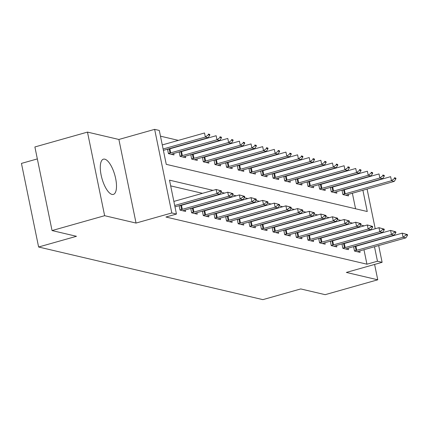 <?xml version="1.0" encoding="UTF-8"?>
<svg xmlns="http://www.w3.org/2000/svg" width="429" height="429" viewBox="0 0 429 429"><rect width="100%" height="100%" fill="white"/><g stroke="black" fill="none" stroke-linecap="round" stroke-linejoin="round"><path stroke-width="0.64" d="M104.773 159.17A18.302 6.65 74.2 0 0 103.41 159.18A18.302 6.65 74.2 0 0 101.528 176.845A18.302 6.65 74.2 0 0 112.007 194.417A18.302 6.65 74.2 0 0 113.369 194.407A18.302 6.65 74.2 0 0 115.251 176.737A18.302 6.65 74.2 0 0 104.773 159.17M362.864 178.228L363.39 178.351M37.339 158.912L21.45 163.406L38.61 247.002L262.875 299.64L300.74 288.937L325.166 294.669L377.756 279.799L374.608 264.441M38.61 247.002L76.475 236.299L52.048 230.566L34.888 146.965L87.478 132.1L104.638 215.696L136.047 223.069L171.809 212.956L154.649 129.36L159.298 130.454L166.259 164.345L367.256 211.518L362.896 190.262M136.047 223.069L118.887 139.468L87.478 132.1M118.887 139.468L154.649 129.36M341.243 178.598L340.717 178.475M329.606 175.869L329.086 175.745M317.975 173.134L317.455 173.016M306.344 170.404L305.818 170.281M294.712 167.675L294.187 167.551M283.081 164.945L282.555 164.822M271.45 162.216L270.924 162.092M259.818 159.486L259.293 159.363M248.187 156.757L247.662 156.633M236.551 154.027L236.03 153.904M224.919 151.298L224.399 151.174M213.288 148.563L212.763 148.445M201.657 145.833L201.131 145.71M190.026 143.104L189.5 142.98M178.394 140.374L160.473 136.17M52.048 230.566L104.638 215.696M355.566 208.773L352.375 193.232M167.519 149.195L168.431 153.63L174.013 154.939L173.713 153.464M170.281 148.686L169.761 148.563M179.15 151.925L180.062 156.36L185.644 157.668L185.344 156.194M181.917 151.416L181.392 151.292M190.782 154.654L191.693 159.089L197.276 160.398L196.975 158.923M193.549 154.145L193.023 154.022M202.418 157.389L203.325 161.819L208.907 163.127L208.607 161.658M205.18 156.875L204.654 156.751M214.05 160.119L214.956 164.548L220.538 165.857L220.238 164.387M216.811 159.609L216.286 159.486M225.681 162.848L226.587 167.278L232.175 168.586L231.869 167.117M228.442 162.339L227.917 162.216M237.312 165.578L238.224 170.007L243.806 171.321L243.5 169.846M240.074 165.068L239.548 164.945M248.943 168.307L249.855 172.737L255.437 174.051L255.132 172.576M251.705 167.798L251.185 167.675M260.575 171.037L261.486 175.466L267.069 176.78L266.768 175.305M263.336 170.528L262.816 170.404M272.206 173.766L273.117 178.201L278.7 179.51L278.4 178.035M274.973 173.257L274.447 173.134M283.837 176.496L284.749 180.931L290.331 182.239L290.031 180.765M286.604 175.987L286.079 175.863M295.474 179.225L296.38 183.66L301.962 184.969L301.662 183.494M298.235 178.716L297.71 178.593M307.105 181.96L308.011 186.39L313.599 187.698L313.293 186.229M309.867 181.446L309.341 181.322M318.736 184.69L319.643 189.119L325.23 190.428L324.925 188.958M321.498 184.18L320.972 184.057M330.368 187.419L331.279 191.849L336.862 193.163L336.556 191.688M333.129 186.91L332.604 186.787M341.999 190.149L342.91 194.578L348.493 195.892L348.192 194.417M344.76 189.639L344.24 189.516M212.977 190.363L169.503 180.159L176.458 214.05L165.943 217.026L366.945 264.2L363.969 249.721M353.673 228.829L353.147 228.705M342.042 226.094L341.516 225.976M330.41 223.364L329.885 223.241M318.774 220.635L318.254 220.511M307.143 217.905L306.622 217.782M295.511 215.176L294.986 215.052M283.88 212.446L283.354 212.323M272.249 209.717L271.723 209.593M260.618 206.987L260.092 206.864M248.986 204.258L248.461 204.134M237.355 201.523L236.829 201.405M225.718 198.793L225.198 198.67M214.087 196.064L213.562 195.94M202.456 193.334L170.678 185.875M179.113 205.684L180.024 210.113L185.607 211.422L185.307 209.953M181.88 205.169L181.354 205.051M190.744 208.414L191.656 212.843L197.238 214.151L196.938 212.682M193.511 207.904L192.986 207.781M202.381 211.143L203.287 215.572L208.869 216.886L208.569 215.412M205.142 210.634L204.617 210.51M214.012 213.873L214.918 218.302L220.506 219.616L220.2 218.141M216.774 213.363L216.248 213.24M225.643 216.602L226.55 221.032L232.137 222.345L231.832 220.871M228.405 216.093L227.879 215.969M237.275 219.332L238.186 223.761L243.769 225.075L243.463 223.6M240.036 218.822L239.511 218.699M248.906 222.061L249.817 226.496L255.4 227.804L255.099 226.33M251.667 221.552L251.147 221.428M260.537 224.791L261.449 229.225L267.031 230.534L266.731 229.059M263.304 224.281L262.779 224.158M272.168 227.52L273.08 231.955L278.662 233.263L278.362 231.789M274.935 227.011L274.41 226.887M283.805 230.255L284.711 234.684L290.294 235.993L289.993 234.524M286.567 229.74L286.041 229.622M295.436 232.985L296.342 237.414L301.925 238.722L301.625 237.253M298.198 232.475L297.672 232.352M307.067 235.714L307.974 240.143L313.561 241.457L313.256 239.983M309.829 235.205L309.304 235.081M318.699 238.444L319.61 242.873L325.193 244.187L324.887 242.712M321.46 237.934L320.935 237.811M330.33 241.173L331.242 245.602L336.824 246.916L336.518 245.442M333.092 240.664L332.572 240.54M341.961 243.903L342.873 248.337L348.455 249.646L348.155 248.171M344.723 243.393L344.203 243.27M353.593 246.632L354.504 251.067L360.087 252.375L359.786 250.901M356.36 246.123L355.834 245.999M378.673 245.56L382.116 262.317L346.353 272.431L377.756 279.799M382.116 262.317L377.461 261.223L374.49 246.745M366.945 264.2L377.461 261.223M176.458 214.05L171.809 212.956M367.079 189.076L375.225 228.754M364.189 225.852L360.585 225.005M352.558 223.123L348.954 222.276M340.926 220.393L337.317 219.546M329.295 217.664L325.686 216.817M317.664 214.934L314.055 214.087M306.033 212.199L302.424 211.358M294.396 209.47L290.792 208.628M282.765 206.74L279.161 205.893M271.133 204.011L267.53 203.164M259.502 201.281L255.898 200.434M247.871 198.552L244.262 197.705M236.24 195.822L232.631 194.975M224.608 193.093L220.999 192.246M371.037 229.933L370.983 229.66M221.439 191.559L221.3 190.884L219.905 190.556L220.045 191.232L221.439 191.559L219.75 194.192L174.984 206.848M174.705 205.486L216.956 193.538L216.125 189.473L221.3 190.884M173.868 201.416L216.125 189.473L219.905 190.556M219.75 194.192L216.956 193.538L220.045 191.232M163.39 150.364L208.156 137.709L205.362 137.055L163.106 148.997M208.446 134.749L209.845 135.076L209.706 134.4L208.306 134.073L208.446 134.749L205.362 137.055L204.526 132.985L162.275 144.932M208.306 134.073L209.706 134.4M208.156 137.709L209.845 135.076M233.07 194.294L232.931 193.613L231.537 193.286L231.676 193.962L233.07 194.294L231.381 196.922L185.103 210.006A2.349 0.429 168.4 0 0 184.508 210.199L182.904 210.789M179.976 209.883L181.628 209.524A2.349 0.429 168.4 0 0 182.309 209.352L228.587 196.268L227.756 192.203L232.931 193.613M179.145 205.818L180.791 205.453A2.349 0.429 168.4 0 0 181.472 205.287L227.756 192.203L231.537 193.286M231.381 196.922L228.587 196.268L231.676 193.962M244.702 197.024L244.562 196.343L243.168 196.015L243.307 196.697L244.702 197.024L243.012 199.651L196.734 212.736A2.349 0.429 168.4 0 0 196.139 212.929L194.535 213.519M191.607 212.612L193.259 212.253A2.349 0.429 168.4 0 0 193.94 212.082L240.224 198.997L239.387 194.932L244.562 196.343M190.776 208.548L192.428 208.188A2.349 0.429 168.4 0 0 193.109 208.017L239.387 194.932L243.168 196.015M243.012 199.651L240.224 198.997L243.307 196.697M256.333 199.753L256.193 199.072L254.799 198.745L254.939 199.426L256.333 199.753L254.644 202.386L208.365 215.471A2.349 0.429 168.4 0 0 207.77 215.658L206.167 216.248M203.239 215.342L204.89 214.983A2.349 0.429 168.4 0 0 205.571 214.811L251.855 201.727L251.019 197.662L256.193 199.072M202.408 211.277L204.059 210.918A2.349 0.429 168.4 0 0 204.74 210.746L251.019 197.662L254.799 198.745M254.644 202.386L251.855 201.727L254.939 199.426M171.305 154.301L172.914 153.711A2.349 0.429 -11.6 0 1 173.509 153.523L219.787 140.439L216.994 139.784L170.715 152.869A2.349 0.429 -11.6 0 1 170.034 153.035L168.382 153.4M220.082 137.478L221.477 137.806L221.337 137.13L219.943 136.803L220.082 137.478L216.994 139.784L216.162 135.714L169.879 148.799A2.349 0.429 -11.6 0 1 169.198 148.97L167.546 149.33M219.943 136.803L221.337 137.13M219.787 140.439L221.477 137.806M182.936 157.035L184.545 156.446A2.349 0.429 -11.6 0 1 185.14 156.253L231.419 143.168L228.625 142.514L182.346 155.598A2.349 0.429 -11.6 0 1 181.665 155.77L180.014 156.129M231.714 140.208L233.108 140.535L232.968 139.859L231.574 139.532L231.714 140.208L228.625 142.514L227.794 138.444L181.51 151.528A2.349 0.429 -11.6 0 1 180.829 151.7L179.177 152.064M231.574 139.532L232.968 139.859M231.419 143.168L233.108 140.535M194.573 159.765L196.176 159.175A2.349 0.429 -11.6 0 1 196.772 158.982L243.05 145.898L240.261 145.243L193.978 158.328A2.349 0.429 -11.6 0 1 193.297 158.499L191.645 158.859M243.345 142.937L244.739 143.265L244.6 142.589L243.205 142.262L243.345 142.937L240.261 145.243L239.425 141.179L193.147 154.263A2.349 0.429 -11.6 0 1 192.465 154.429L190.814 154.794M243.205 142.262L244.6 142.589M243.05 145.898L244.739 143.265M267.964 202.483L267.825 201.807L266.43 201.474L266.57 202.156L267.964 202.483L266.275 205.116L219.997 218.2A2.349 0.429 168.4 0 0 219.401 218.388L217.798 218.978M214.875 218.077L216.527 217.712A2.349 0.429 168.4 0 0 217.208 217.541L263.486 204.456L262.65 200.391L267.825 201.807M214.039 214.007L215.69 213.647A2.349 0.429 168.4 0 0 216.372 213.476L262.65 200.391L266.43 201.474M266.275 205.116L263.486 204.456L266.57 202.156M206.204 162.494L207.808 161.905A2.349 0.429 -11.6 0 1 208.403 161.712L254.681 148.627L251.893 147.973L205.609 161.057A2.349 0.429 -11.6 0 1 204.928 161.229L203.276 161.588M254.976 145.667L256.37 145.999L256.231 145.318L254.837 144.991L254.976 145.667L251.893 147.973L251.056 143.908L204.778 156.993A2.349 0.429 -11.6 0 1 204.097 157.159L202.445 157.523M254.837 144.991L256.231 145.318M254.681 148.627L256.37 145.999M279.601 205.212L279.461 204.536L278.062 204.209L278.201 204.885L279.601 205.212L277.912 207.845L231.628 220.93A2.349 0.429 168.4 0 0 231.038 221.117L229.429 221.707M226.507 220.806L228.158 220.442A2.349 0.429 168.4 0 0 228.839 220.275L275.118 207.191L274.281 203.121L279.461 204.536M225.67 216.736L227.322 216.377A2.349 0.429 168.4 0 0 228.003 216.205L274.281 203.121L278.062 204.209M277.912 207.845L275.118 207.191L278.201 204.885M291.232 207.942L291.093 207.266L289.693 206.939L289.832 207.615L291.232 207.942L289.543 210.575L243.259 223.659A2.349 0.429 168.4 0 0 242.669 223.847L241.06 224.437M238.138 223.536L239.79 223.171A2.349 0.429 168.4 0 0 240.471 223.005L286.749 209.92L285.912 205.85L291.093 207.266M237.301 219.466L238.953 219.106A2.349 0.429 168.4 0 0 239.634 218.935L285.912 205.85L289.693 206.939M289.543 210.575L286.749 209.92L289.832 207.615M302.863 210.671L302.724 209.996L301.33 209.668L301.469 210.344L302.863 210.671L301.174 213.304L254.896 226.389A2.349 0.429 168.4 0 0 254.3 226.576L252.692 227.172M249.769 226.265L251.421 225.901A2.349 0.429 168.4 0 0 252.102 225.734L298.38 212.65L297.549 208.58L302.724 209.996M248.933 222.195L250.584 221.836A2.349 0.429 168.4 0 0 251.265 221.664L297.549 208.58L301.33 209.668M301.174 213.304L298.38 212.65L301.469 210.344M314.495 213.401L314.355 212.725L312.961 212.398L313.1 213.074L314.495 213.401L312.805 216.034L266.527 229.118A2.349 0.429 168.4 0 0 265.932 229.311L264.323 229.901M261.4 228.995L263.052 228.636A2.349 0.429 168.4 0 0 263.733 228.464L310.011 215.379L309.18 211.315L314.355 212.725M260.564 224.93L262.216 224.565A2.349 0.429 168.4 0 0 262.897 224.394L309.18 211.315L312.961 212.398M312.805 216.034L310.011 215.379L313.1 213.074M326.126 216.13L325.986 215.455L324.592 215.127L324.732 215.803L326.126 216.13L324.437 218.763L278.158 231.848A2.349 0.429 168.4 0 0 277.563 232.041L275.96 232.631M273.032 231.724L274.683 231.365A2.349 0.429 168.4 0 0 275.364 231.193L321.648 218.109L320.812 214.044L325.986 215.455M272.201 227.66L273.847 227.295A2.349 0.429 168.4 0 0 274.533 227.129L320.812 214.044L324.592 215.127M324.437 218.763L321.648 218.109L324.732 215.803M217.835 165.224L219.439 164.634A2.349 0.429 -11.6 0 1 220.034 164.441L266.312 151.357L263.524 150.702L217.24 163.787A2.349 0.429 -11.6 0 1 216.559 163.958L214.913 164.318M266.607 148.402L268.002 148.729L267.862 148.048L266.468 147.721L266.607 148.402L263.524 150.702L262.687 146.638L216.409 159.722A2.349 0.429 -11.6 0 1 215.728 159.888L214.076 160.253M266.468 147.721L267.862 148.048M266.312 151.357L268.002 148.729M229.467 167.953L231.07 167.364A2.349 0.429 -11.6 0 1 231.665 167.171L277.949 154.086L275.155 153.432L228.877 166.516A2.349 0.429 -11.6 0 1 228.196 166.688L226.544 167.047M278.239 151.131L279.633 151.458L279.499 150.777L278.099 150.45L278.239 151.131L275.155 153.432L274.319 149.367L228.04 162.452A2.349 0.429 -11.6 0 1 227.359 162.623L225.708 162.982M278.099 150.45L279.499 150.777M277.949 154.086L279.633 151.458M241.098 170.683L242.707 170.093A2.349 0.429 -11.6 0 1 243.297 169.905L289.58 156.821L286.786 156.161L240.508 169.246A2.349 0.429 -11.6 0 1 239.827 169.417L238.175 169.782M289.87 153.861L291.27 154.188L291.13 153.507L289.731 153.18L289.87 153.861L286.786 156.161L285.95 152.097L239.672 165.181A2.349 0.429 -11.6 0 1 238.991 165.353L237.339 165.712M289.731 153.18L291.13 153.507M289.58 156.821L291.27 154.188M252.729 173.413L254.338 172.823A2.349 0.429 -11.6 0 1 254.928 172.635L301.212 159.55L298.418 158.896L252.139 171.981A2.349 0.429 -11.6 0 1 251.458 172.147L249.807 172.512M301.501 156.59L302.901 156.917L302.761 156.242L301.367 155.915L301.501 156.59L298.418 158.896L297.587 154.826L251.303 167.911A2.349 0.429 -11.6 0 1 250.622 168.082L248.97 168.441M301.367 155.915L302.761 156.242M301.212 159.55L302.901 156.917M264.361 176.142L265.969 175.552A2.349 0.429 -11.6 0 1 266.565 175.364L312.843 162.28L310.049 161.626L263.771 174.71A2.349 0.429 -11.6 0 1 263.09 174.876L261.438 175.241M313.138 159.32L314.532 159.647L314.393 158.971L312.998 158.644L313.138 159.32L310.049 161.626L309.218 157.556L262.934 170.64A2.349 0.429 -11.6 0 1 262.253 170.812L260.601 171.171M312.998 158.644L314.393 158.971M312.843 162.28L314.532 159.647M337.757 218.865L337.618 218.184L336.223 217.857L336.363 218.538L337.757 218.865L336.068 221.493L289.789 234.577A2.349 0.429 168.4 0 0 289.194 234.77L287.591 235.36M284.663 234.454L286.315 234.095A2.349 0.429 168.4 0 0 286.996 233.923L333.279 220.838L332.443 216.774L337.618 218.184M283.832 230.389L285.483 230.024A2.349 0.429 168.4 0 0 286.164 229.858L332.443 216.774L336.223 217.857M336.068 221.493L333.279 220.838L336.363 218.538M275.992 178.877L277.601 178.282A2.349 0.429 -11.6 0 1 278.196 178.094L324.474 165.009L321.68 164.355L275.402 177.44A2.349 0.429 -11.6 0 1 274.721 177.606L273.069 177.971M324.769 162.049L326.163 162.377L326.024 161.701L324.63 161.374L324.769 162.049L321.68 164.355L320.849 160.285L274.565 173.37A2.349 0.429 -11.6 0 1 273.884 173.541L272.238 173.901M324.63 161.374L326.024 161.701M324.474 165.009L326.163 162.377M349.388 221.595L349.249 220.914L347.855 220.586L347.994 221.267L349.388 221.595L347.699 224.222L301.421 237.307A2.349 0.429 168.4 0 0 300.826 237.5L299.222 238.09M296.3 237.183L297.946 236.824A2.349 0.429 168.4 0 0 298.627 236.652L344.911 223.568L344.074 219.503L349.249 220.914M295.463 233.119L297.115 232.759A2.349 0.429 168.4 0 0 297.796 232.588L344.074 219.503L347.855 220.586M347.699 224.222L344.911 223.568L347.994 221.267M287.628 181.606L289.232 181.017A2.349 0.429 -11.6 0 1 289.827 180.823L336.105 167.739L333.317 167.085L287.033 180.169A2.349 0.429 -11.6 0 1 286.352 180.341L284.7 180.7M336.4 164.779L337.795 165.106L337.655 164.43L336.261 164.103L336.4 164.779L333.317 167.085L332.48 163.015L286.202 176.099A2.349 0.429 -11.6 0 1 285.521 176.271L283.869 176.635M336.261 164.103L337.655 164.43M336.105 167.739L337.795 165.106M361.02 224.324L360.886 223.643L359.486 223.316L359.625 223.997L361.02 224.324L359.336 226.957L313.052 240.042A2.349 0.429 168.4 0 0 312.457 240.229L310.853 240.819M307.931 239.913L309.582 239.554A2.349 0.429 168.4 0 0 310.264 239.382L356.542 226.298L355.705 222.233L360.886 223.643M307.094 235.848L308.746 235.489A2.349 0.429 168.4 0 0 309.427 235.317L355.705 222.233L359.486 223.316M359.336 226.957L356.542 226.298L359.625 223.997M299.26 184.336L300.863 183.746A2.349 0.429 -11.6 0 1 301.458 183.553L347.737 170.469L344.948 169.814L298.664 182.899A2.349 0.429 -11.6 0 1 297.983 183.07L296.332 183.43M348.032 167.508L349.426 167.836L349.286 167.16L347.892 166.833L348.032 167.508L344.948 169.814L344.112 165.75L297.833 178.834A2.349 0.429 -11.6 0 1 297.152 179L295.501 179.365M347.892 166.833L349.286 167.16M347.737 170.469L349.426 167.836M372.656 227.054L372.517 226.378L371.117 226.045L371.257 226.727L372.656 227.054L370.967 229.687L324.683 242.771A2.349 0.429 168.4 0 0 324.093 242.959L322.485 243.549M319.562 242.648L321.214 242.283A2.349 0.429 168.4 0 0 321.895 242.112L368.173 229.027L367.337 224.962L372.517 226.378M318.726 238.578L320.377 238.218A2.349 0.429 168.4 0 0 321.058 238.047L367.337 224.962L371.117 226.045M370.967 229.687L368.173 229.027L371.257 226.727M310.891 187.065L312.494 186.476A2.349 0.429 -11.6 0 1 313.09 186.283L359.368 173.198L356.579 172.544L310.301 185.628A2.349 0.429 -11.6 0 1 309.615 185.8L307.968 186.159M359.663 170.238L361.057 170.57L360.918 169.889L359.523 169.562L359.663 170.238L356.579 172.544L355.743 168.479L309.465 181.564A2.349 0.429 -11.6 0 1 308.783 181.73L307.132 182.094M359.523 169.562L360.918 169.889M359.368 173.198L361.057 170.57M384.287 229.783L384.148 229.107L382.748 228.78L382.888 229.456L384.287 229.783L382.598 232.416L336.315 245.501A2.349 0.429 168.4 0 0 335.725 245.688L334.116 246.278M331.193 245.377L332.845 245.013A2.349 0.429 168.4 0 0 333.526 244.846L379.804 231.762L378.973 227.692L384.148 229.107M330.357 241.307L332.008 240.948A2.349 0.429 168.4 0 0 332.69 240.776L378.973 227.692L382.748 228.78M382.598 232.416L379.804 231.762L382.888 229.456M322.522 189.795L324.131 189.205A2.349 0.429 -11.6 0 1 324.721 189.012L371.005 175.928L368.211 175.273L321.932 188.358A2.349 0.429 -11.6 0 1 321.251 188.529L319.6 188.889M371.294 172.973L372.694 173.3L372.554 172.619L371.155 172.292L371.294 172.973L368.211 175.273L367.374 171.209L321.096 184.293A2.349 0.429 -11.6 0 1 320.415 184.459L318.763 184.824M371.155 172.292L372.554 172.619M371.005 175.928L372.694 173.3M395.919 232.513L395.779 231.837L394.385 231.51L394.524 232.186L395.919 232.513L394.23 235.146L347.951 248.23A2.349 0.429 168.4 0 0 347.356 248.418L345.747 249.008M342.825 248.107L344.476 247.742A2.349 0.429 168.4 0 0 345.157 247.576L391.436 234.491L390.604 230.421L395.779 231.837M341.988 244.037L343.64 243.677A2.349 0.429 168.4 0 0 344.321 243.506L390.604 230.421L394.385 231.51M394.23 235.146L391.436 234.491L394.524 232.186M334.153 192.524L335.762 191.935A2.349 0.429 -11.6 0 1 336.352 191.747L382.636 178.662L379.842 178.003L333.564 191.087A2.349 0.429 -11.6 0 1 332.883 191.259L331.231 191.618M382.925 175.702L384.325 176.029L384.186 175.348L382.786 175.021L382.925 175.702L379.842 178.003L379.005 173.938L332.727 187.023A2.349 0.429 -11.6 0 1 332.046 187.194L330.394 187.553M382.786 175.021L384.186 175.348M382.636 178.662L384.325 176.029M407.55 235.242L407.411 234.566L406.016 234.239L406.156 234.915L407.55 235.242L405.861 237.875L359.582 250.96A2.349 0.429 168.4 0 0 358.987 251.153L357.378 251.743M354.456 250.836L356.108 250.472A2.349 0.429 168.4 0 0 356.789 250.305L403.067 237.221L402.236 233.151L407.411 234.566M353.619 246.766L355.271 246.407A2.349 0.429 168.4 0 0 355.952 246.235L402.236 233.151L406.016 234.239M405.861 237.875L403.067 237.221L406.156 234.915M345.785 195.254L347.393 194.664A2.349 0.429 -11.6 0 1 347.989 194.476L394.267 181.392L391.473 180.732L345.195 193.817A2.349 0.429 -11.6 0 1 344.514 193.988L342.862 194.353M394.562 178.432L395.956 178.759L395.817 178.083L394.423 177.751L394.562 178.432L391.473 180.732L390.642 176.668L344.358 189.752A2.349 0.429 -11.6 0 1 343.677 189.924L342.026 190.283M394.423 177.751L395.817 178.083M394.267 181.392L395.956 178.759M182.309 209.352L181.472 205.287M181.628 209.524L180.791 205.453M193.94 212.082L193.109 208.017M193.259 212.253L192.428 208.188M205.571 214.811L204.74 210.746M204.89 214.983L204.059 210.918M169.198 148.97L170.034 153.035M169.879 148.799L170.715 152.869M180.829 151.7L181.665 155.77M181.51 151.528L182.346 155.598M192.465 154.429L193.297 158.499M193.147 154.263L193.978 158.328M217.208 217.541L216.372 213.476M216.527 217.712L215.69 213.647M204.097 157.159L204.928 161.229M204.778 156.993L205.609 161.057M228.839 220.275L228.003 216.205M228.158 220.442L227.322 216.377M240.471 223.005L239.634 218.935M239.79 223.171L238.953 219.106M252.102 225.734L251.265 221.664M251.421 225.901L250.584 221.836M263.733 228.464L262.897 224.394M263.052 228.636L262.216 224.565M275.364 231.193L274.533 227.129M274.683 231.365L273.847 227.295M215.728 159.888L216.559 163.958M216.409 159.722L217.24 163.787M227.359 162.623L228.196 166.688M228.04 162.452L228.877 166.516M238.991 165.353L239.827 169.417M239.672 165.181L240.508 169.246M250.622 168.082L251.458 172.147M251.303 167.911L252.139 171.981M262.253 170.812L263.09 174.876M262.934 170.64L263.771 174.71M286.996 233.923L286.164 229.858M286.315 234.095L285.483 230.024M273.884 173.541L274.721 177.606M274.565 173.37L275.402 177.44M298.627 236.652L297.796 232.588M297.946 236.824L297.115 232.759M285.521 176.271L286.352 180.341M286.202 176.099L287.033 180.169M310.264 239.382L309.427 235.317M309.582 239.554L308.746 235.489M297.152 179L297.983 183.07M297.833 178.834L298.664 182.899M321.895 242.112L321.058 238.047M321.214 242.283L320.377 238.218M308.783 181.73L309.615 185.8M309.465 181.564L310.301 185.628M333.526 244.846L332.69 240.776M332.845 245.013L332.008 240.948M320.415 184.459L321.251 188.529M321.096 184.293L321.932 188.358M345.157 247.576L344.321 243.506M344.476 247.742L343.64 243.677M332.046 187.194L332.883 191.259M332.727 187.023L333.564 191.087M356.789 250.305L355.952 246.235M356.108 250.472L355.271 246.407M343.677 189.924L344.514 193.988M344.358 189.752L345.195 193.817"/></g></svg>
